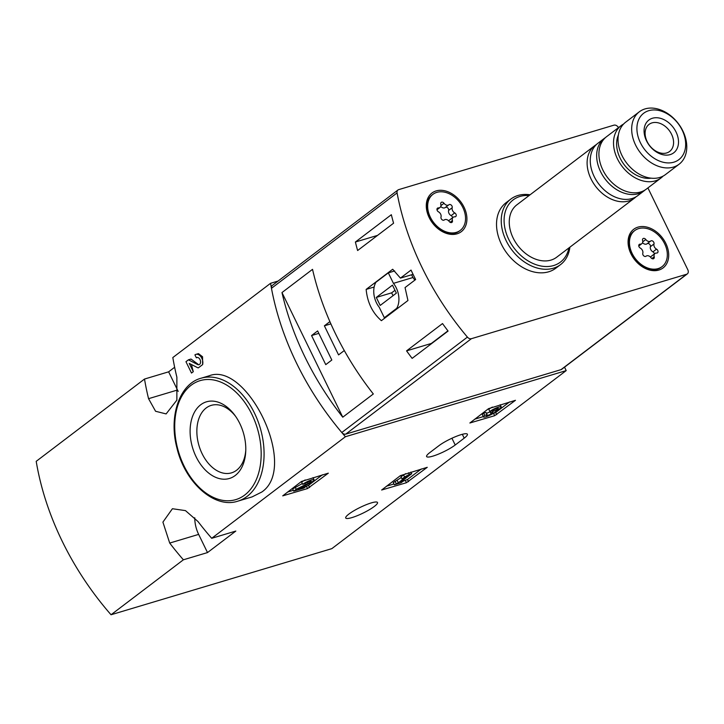 <?xml version="1.0" encoding="UTF-8"?>
<svg xmlns="http://www.w3.org/2000/svg" width="724" height="724" viewBox="0 0 724 724"><rect width="100%" height="100%" fill="white"/><g stroke="black" fill="none" stroke-linecap="round" stroke-linejoin="round"><path stroke-width="1.09" d="M400.372 475.65L427.251 467.315L406.445 482.718L381.648 490.012L400.372 475.65M194.765 517.76A25.91 17.15 -106.7 0 0 198.648 534.393L207.507 552.575L183.389 559.797A246.766 179.516 -127.2 0 1 169.706 543.063L162.909 522.122L172.412 508.728L185.471 510.619L198.014 521.551A246.766 179.516 52.8 0 0 211.707 538.294L345.411 436.726A246.766 179.516 -127.2 0 1 270.577 283.292L278.097 281.039M211.707 538.294L235.825 531.063L207.507 552.575M564.53 367.168L566.204 370.598L331.836 548.638L111.034 614.757L183.389 559.797M566.204 370.598L345.411 436.726M438.807 445.776L429.812 452.6A17.684 3.195 -26 0 0 426.617 456.554A17.684 3.195 -26 0 0 438.083 454.274A17.684 3.195 -26 0 0 455.215 444.998L464.202 438.165A17.684 3.195 -26 0 0 467.396 434.219A17.684 3.195 -26 0 0 455.93 436.5A17.684 3.195 -26 0 0 438.807 445.776M351.954 517.588A17.684 3.195 -26 0 1 345.719 518.004A17.684 3.195 -26 0 1 353.909 510.755A17.684 3.195 -26 0 1 371.285 502.909A17.684 3.195 -26 0 1 377.512 502.492A17.684 3.195 -26 0 1 369.321 509.741A17.684 3.195 -26 0 1 351.954 517.588M488.591 408.635L515.47 400.309L494.664 415.703L469.867 422.997L488.591 408.635M301.446 481.487L328.325 473.161L307.519 488.564L282.722 495.859L301.446 481.487M261.826 492.003C299.012 466.808 246.658 360.751 209.118 375.819L201.019 378.236A64.155 42.472 73.3 0 1 257.572 420.155A64.155 42.472 73.3 0 1 247.083 496.42A64.155 42.472 73.3 0 1 237.825 501.162L252.106 496.89L261.826 492.003M174.638 367.267L168.629 371.828L177.498 390.01L148.556 398.68L155.579 411.268L166.113 413.92L176.864 400.146L176.873 377.168A246.766 179.516 52.8 0 1 172.828 357.547L270.577 283.292M148.556 398.68A246.766 179.516 -127.2 0 1 144.51 379.05L168.629 371.828M111.034 614.757A246.766 179.516 -127.2 0 1 36.2 461.333L144.51 379.05M193.29 371.693L189.236 363.385L197.263 367.511A7.032 4.652 -106.7 0 0 198.304 367.892L202.62 364.606A7.032 4.652 -106.7 0 0 201.2 357.14A7.032 4.652 -106.7 0 0 195.942 354.371A7.032 4.652 -106.7 0 0 194.919 354.887L196.34 357.792A3.747 2.48 -106.7 0 1 196.883 357.511A3.747 2.48 -106.7 0 1 200.331 360.398A3.747 2.48 -106.7 0 1 199.028 364.697A3.747 2.48 -106.7 0 1 197.589 364.525L188.43 359.819L185.959 361.701L191.498 373.059L193.29 371.693A246.766 179.516 -127.2 0 1 191.471 364.534M197.589 364.525L198.186 364.344L191.009 359.05L188.43 359.819M202.62 364.606L202.557 356.751L198.467 353.629L195.942 354.371M235.2 475.514A40.01 26.48 73.3 0 1 197.571 459.577A40.01 26.48 73.3 0 1 197.371 407.947A40.01 26.48 73.3 0 1 234.965 415.458A40.01 26.48 73.3 0 1 245.735 451.414A40.01 26.48 73.3 0 1 235.2 475.514M245.78 450.183A35.232 23.322 73.3 0 1 236.567 470.265A35.232 23.322 73.3 0 1 231.481 472.863A35.232 23.322 73.3 0 1 199.037 445.803A35.232 23.322 73.3 0 1 211.272 405.368A35.232 23.322 73.3 0 1 235.68 416.463M177.498 390.01A25.91 17.15 -106.7 0 0 178.213 391.403M196.34 357.792L197.48 357.448M509.569 401.938L495.678 412.49L492.465 413.866M483.288 416.608L474.7 419.187M492.401 407.078A7.032 1.267 -26 0 0 488.781 409.295L489.84 411.476L492.202 410.77A3.747 0.679 -26 0 1 495.831 408.798A3.747 0.679 -26 0 1 498.266 408.318A3.747 0.679 -26 0 1 498.248 408.481A3.285 0.588 -26 0 1 493.524 411.142L491.732 412.499A3.285 0.588 -26 0 1 492.881 412.427A3.285 0.588 -26 0 1 491.08 413.929A3.747 0.679 -26 0 1 486.401 415.495A3.747 0.679 -26 0 1 487.08 414.662L484.718 415.368L483.659 413.187L486.012 412.481L487.08 414.662M492.365 410.644L492.727 411.377M490.257 411.35L490.926 412.734M490.356 411.558A3.285 0.588 -26 0 1 490.012 411.748A3.747 0.679 -26 0 1 486.41 413.295M489.84 411.476A7.032 1.267 -26 0 1 496.655 407.784A7.032 1.267 -26 0 1 501.216 406.879A7.032 1.267 -26 0 1 496.094 410.779A7.032 1.267 -26 0 1 490.302 415.006A7.032 1.267 -26 0 1 483.451 416.933L482.383 414.752A7.032 1.267 -26 0 1 483.659 413.187M483.451 416.933A7.032 1.267 -26 0 1 484.718 415.368M421.35 468.953L407.458 479.505L402.816 481.306M393.937 483.967L386.48 486.202M408.544 472.781L409.341 474.41L404.589 477.007L402.028 478.953L406.779 476.356L398.318 482.772L394.336 484.79L401.069 482.781L402.87 481.415L400.68 482.066L411.694 473.704L409.341 474.41M402.028 478.953L400.96 476.772L405.702 473.641M403.521 474.826L404.589 477.007M394.336 484.79L393.277 482.609L401.322 477.505M397.259 480.591L398.318 482.772M395.069 481.252L396.137 483.433M402.508 480.682L402.87 481.415M410.897 472.075L411.694 473.704M322.424 474.79L308.533 485.342L305.573 486.646M293.329 490.311L287.555 492.039M305.247 479.94A7.032 1.267 -26 0 0 301.637 482.148L302.695 484.329L305.057 483.623A3.747 0.679 -26 0 1 308.686 481.659A3.747 0.679 -26 0 1 311.121 481.179A3.747 0.679 -26 0 1 308.116 483.388L296.207 489.261L293.727 491.144L303.827 488.121L305.628 486.754L297.998 489.044L308.442 483.894A7.032 1.267 -26 0 0 314.071 479.741A7.032 1.267 -26 0 0 309.51 480.646A7.032 1.267 -26 0 0 302.695 484.329M293.727 491.144L292.668 488.962L302.315 483.551M295.139 487.08L296.207 489.261M305.039 485.569L305.628 486.754M647.908 187.923L687.8 269.717A4.109 2.996 -127.2 0 1 687.338 273.88A4.109 2.996 -127.2 0 1 686.624 274.242L471.387 338.696A4.109 2.996 -127.2 0 1 467.405 337.103A246.766 179.516 -127.2 0 1 397.078 192.901A4.109 2.996 -127.2 0 1 397.965 189.987A4.109 2.996 -127.2 0 1 398.68 189.634L613.916 125.171A4.109 2.996 -127.2 0 1 618.486 127.632M687.338 273.88L561.724 369.294A4.109 2.996 -127.2 0 1 561.01 369.656L345.773 434.119A4.109 2.996 -127.2 0 1 341.791 432.518A246.766 179.516 -127.2 0 1 271.464 288.315A4.109 2.996 -127.2 0 1 272.351 285.41L397.965 189.987M381.394 320.678L407.947 300.514L405.051 287.573L415.648 279.527A246.766 179.516 52.8 0 1 411.033 270.07L400.435 278.116L392.698 269.247L366.145 289.41C367.394 302.487 372.48 312.913 381.394 320.678M442.518 323.565A246.766 179.516 52.8 0 0 448.084 331.058L412.137 358.371A246.766 179.516 -127.2 0 1 406.562 350.868L442.518 323.565M355.384 242.024L391.34 214.711A246.766 179.516 52.8 0 0 393.575 223.209L357.62 250.522A246.766 179.516 -127.2 0 1 355.384 242.024L377.548 235.391M373.322 393.974A246.766 179.516 -127.2 0 1 312.533 269.346L281.98 292.559A246.766 179.516 52.8 0 0 342.76 417.187L373.322 393.974M569.879 247.192A41.132 29.919 -127.2 0 1 560.557 264.604L555.842 268.188A41.132 29.919 -127.2 0 1 548.692 271.79A41.132 29.919 -127.2 0 1 504.049 249.029A41.132 29.919 -127.2 0 1 506.085 202.684L510.8 199.1A41.132 29.919 -127.2 0 1 530.077 194.792M457.061 233.816A24.263 17.657 -127.2 0 1 426.282 206.159A24.263 17.657 -127.2 0 1 456.464 197.118A24.263 17.657 -127.2 0 1 457.061 233.816M658.858 270.052A24.263 17.657 -127.2 0 1 628.07 242.395A24.263 17.657 -127.2 0 1 658.252 233.354A24.263 17.657 -127.2 0 1 658.858 270.052M673.845 162.176A29.123 21.186 -127.2 0 1 636.912 128.981A29.123 21.186 -127.2 0 1 673.121 118.139A29.123 21.186 -127.2 0 1 673.845 162.176M670.162 154.61A20.562 14.96 -127.2 0 1 644.07 131.171A20.562 14.96 -127.2 0 1 669.646 123.514A20.562 14.96 -127.2 0 1 670.162 154.61M673.411 167.09A32.906 23.937 -127.2 0 1 637.69 148.873A32.906 23.937 -127.2 0 1 639.319 111.804A32.906 23.937 -127.2 0 1 678.288 123.523A32.906 23.937 -127.2 0 1 679.13 164.203A32.906 23.937 -127.2 0 1 673.411 167.09M679.13 164.203L665.465 174.584A32.906 23.937 -127.2 0 1 659.754 177.47A32.906 23.937 -127.2 0 1 624.034 159.253A32.906 23.937 -127.2 0 1 625.663 122.184L639.319 111.804M651.111 178.167A29.204 21.24 -127.2 0 1 624.151 164.647A29.204 21.24 -127.2 0 1 618.359 135.044M663.075 176.104A32.906 23.937 -127.2 0 1 660.976 177.995A32.906 23.937 -127.2 0 1 655.256 180.882A32.906 23.937 -127.2 0 1 619.536 162.665A32.906 23.937 -127.2 0 1 621.165 125.596A32.906 23.937 -127.2 0 1 623.554 124.066M660.976 177.995L646.369 189.091A32.906 23.937 -127.2 0 1 640.649 191.978A32.906 23.937 -127.2 0 1 604.929 173.76A32.906 23.937 -127.2 0 1 606.558 136.691L621.165 125.596M645.211 189.896A32.906 23.937 -127.2 0 1 644.116 190.801A32.906 23.937 -127.2 0 1 638.405 193.688A32.906 23.937 -127.2 0 1 602.685 175.47A32.906 23.937 -127.2 0 1 604.314 138.393A32.906 23.937 -127.2 0 1 605.472 137.587M644.116 190.801L637.717 195.661A32.906 23.937 -127.2 0 1 631.998 198.548A32.906 23.937 -127.2 0 1 596.277 180.339A32.906 23.937 -127.2 0 1 597.906 143.262L604.314 138.393M636.07 196.765A32.906 23.937 -127.2 0 1 634.568 198.05A32.906 23.937 -127.2 0 1 628.848 200.937A32.906 23.937 -127.2 0 1 593.128 182.729A32.906 23.937 -127.2 0 1 594.766 145.651A32.906 23.937 -127.2 0 1 596.404 144.547M634.568 198.05L556.702 257.201A32.906 23.937 -127.2 0 1 550.991 260.088A32.906 23.937 -127.2 0 1 515.271 241.87A32.906 23.937 -127.2 0 1 516.9 204.802L594.766 145.651M568.91 247.925A39.069 28.426 -127.2 0 1 553.652 265.536A39.069 28.426 -127.2 0 1 506.529 234.087A39.069 28.426 -127.2 0 1 529.108 195.525M560.557 264.604A41.132 29.919 -127.2 0 1 553.417 268.206A41.132 29.919 -127.2 0 1 508.764 245.445A41.132 29.919 -127.2 0 1 510.8 199.1M666.677 152.945A17.005 12.371 -127.2 0 1 648.215 143.533A17.005 12.371 -127.2 0 1 649.066 124.374A17.005 12.371 -127.2 0 1 669.193 130.429A17.005 12.371 -127.2 0 1 669.628 151.452A17.005 12.371 -127.2 0 1 666.677 152.945M413.069 274.333L400.435 278.116M374.154 287.012L366.145 289.41M414.771 280.188A18.1 11.982 -106.7 0 0 412.933 277.518L411.594 274.776M384.344 317.736L396.725 308.324A18.1 11.982 -106.7 0 0 393.44 283.356L388.317 272.858L375.937 282.26A18.1 11.982 -106.7 0 0 379.222 307.229L384.344 317.736L385.883 317.275M398.263 307.863L396.725 308.324M412.933 277.518L393.44 283.356M394.671 270.948L388.317 272.858M380.191 305.438L396.372 293.148L392.471 285.147L376.29 297.437L380.191 305.438M394.987 290.306L391.648 292.84L376.29 297.437M391.648 292.84L393.032 295.682M447.93 330.859L431.35 343.447L406.562 350.868M325.755 364.634L331.818 360.027L317.637 330.94L311.564 335.547L325.755 364.634M329.891 321.628L324.379 325.818L338.561 354.905L344.289 350.552M281.98 292.559L342.76 417.187M330.886 323.872L324.379 325.818M318.822 333.375L311.564 335.547M664.632 243.735A22.616 16.453 -127.2 0 1 662.08 266.613A22.616 16.453 -127.2 0 1 635.292 258.558A22.616 16.453 -127.2 0 1 634.713 230.594A22.616 16.453 -127.2 0 1 664.632 243.735M645.799 239.508A4.027 2.932 52.8 0 0 650.659 241.047A4.027 2.932 52.8 0 0 650.713 241.011A2.299 1.674 52.8 0 1 650.74 240.983A2.299 1.674 52.8 0 1 653.093 241.391A2.299 1.674 52.8 0 1 653.998 243.952A4.027 2.932 -127.2 0 0 656.523 249.137A2.299 1.674 52.8 0 1 657.953 250.975A2.299 1.674 52.8 0 1 657.501 252.794A2.299 1.674 52.8 0 1 656.587 253.056A4.027 2.932 52.8 0 0 654.985 253.509A4.027 2.932 52.8 0 0 654.206 256.73A2.299 1.674 52.8 0 1 653.763 258.577A2.299 1.674 52.8 0 1 650.985 257.699A4.027 2.932 52.8 0 0 646.134 256.151A4.027 2.932 52.8 0 0 646.08 256.196A2.299 1.674 52.8 0 1 646.043 256.224A2.299 1.674 52.8 0 1 643.699 255.816A2.299 1.674 52.8 0 1 642.794 253.246A4.027 2.932 52.8 0 0 640.269 248.07A2.299 1.674 52.8 0 1 638.83 246.232A2.299 1.674 52.8 0 1 639.283 244.413A2.299 1.674 52.8 0 1 640.206 244.151A4.027 2.932 52.8 0 0 641.808 243.698A4.027 2.932 52.8 0 0 642.586 240.468A2.299 1.674 52.8 0 1 643.03 238.621A2.299 1.674 52.8 0 1 645.799 239.508L642.731 241.834M662.08 266.613L661.175 267.301A22.616 16.453 -127.2 0 1 634.387 259.237A22.616 16.453 -127.2 0 1 633.808 231.273L634.713 230.594M642.559 242.676A4.027 2.932 52.8 0 0 647.057 243.78A4.027 2.932 52.8 0 0 647.12 243.735L650.595 241.092M654.415 253.943A2.299 1.674 52.8 0 0 652.93 251.871A4.027 2.932 52.8 0 1 650.396 246.685A2.299 1.674 52.8 0 0 649.528 244.151A2.299 1.674 52.8 0 0 647.202 243.671M654.985 253.509L651.392 256.233A4.027 2.932 52.8 0 0 650.641 257.264M462.844 207.498A22.616 16.453 -127.2 0 1 460.283 230.377A22.616 16.453 -127.2 0 1 433.495 222.313A22.616 16.453 -127.2 0 1 432.916 194.349A22.616 16.453 -127.2 0 1 462.844 207.498M444.011 203.263A4.027 2.932 52.8 0 0 448.862 204.811A4.027 2.932 52.8 0 0 448.916 204.765A2.299 1.674 52.8 0 1 448.952 204.738A2.299 1.674 52.8 0 1 451.305 205.145A2.299 1.674 52.8 0 1 452.201 207.716A4.027 2.932 -127.2 0 0 454.726 212.901A2.299 1.674 52.8 0 1 456.165 214.729A2.299 1.674 52.8 0 1 455.713 216.557A2.299 1.674 52.8 0 1 454.799 216.811A4.027 2.932 52.8 0 0 453.188 217.263A4.027 2.932 52.8 0 0 452.409 220.494A2.299 1.674 52.8 0 1 451.966 222.34A2.299 1.674 52.8 0 1 449.197 221.463A4.027 2.932 52.8 0 0 444.346 219.915A4.027 2.932 52.8 0 0 444.283 219.96A2.299 1.674 52.8 0 1 444.255 219.987A2.299 1.674 52.8 0 1 441.902 219.58A2.299 1.674 52.8 0 1 441.007 217.01A4.027 2.932 52.8 0 0 438.473 211.824A2.299 1.674 52.8 0 1 437.043 209.996A2.299 1.674 52.8 0 1 437.495 208.168A2.299 1.674 52.8 0 1 438.409 207.915A4.027 2.932 52.8 0 0 440.011 207.462A4.027 2.932 52.8 0 0 440.789 204.231A2.299 1.674 52.8 0 1 441.242 202.385A2.299 1.674 52.8 0 1 444.011 203.263L440.943 205.598M460.283 230.377L459.387 231.056A22.616 16.453 -127.2 0 1 432.599 223.001A22.616 16.453 -127.2 0 1 432.02 195.037L432.916 194.349M440.762 206.43A4.027 2.932 52.8 0 0 445.269 207.544A4.027 2.932 52.8 0 0 445.323 207.498L448.808 204.856M452.618 217.698A2.299 1.674 52.8 0 0 451.133 215.634A4.027 2.932 52.8 0 1 448.608 210.449A2.299 1.674 52.8 0 0 447.74 207.906A2.299 1.674 52.8 0 0 445.414 207.435M453.188 217.263L449.595 219.996A4.027 2.932 52.8 0 0 448.844 221.028M244.721 495.044A62.101 41.105 73.3 0 1 175.172 435.015A62.101 41.105 73.3 0 1 233.942 390.372A62.101 41.105 73.3 0 1 244.721 495.044M198.648 534.393L169.706 543.063M462.319 434.3L464.202 438.165M451.921 438.237L455.215 444.998M495.678 412.49L496.745 414.671M493.605 413.522L494.664 415.703M493.062 410.191L493.524 411.142M490.012 411.748L491.08 413.929M407.458 479.505L408.526 481.686M405.377 480.537L406.445 482.718M308.533 485.342L309.601 487.533M306.451 486.383L307.519 488.564M307.528 482.175L308.116 483.388M271.464 288.315L397.078 192.901M341.791 432.518L467.405 337.103M561.01 369.656L686.624 274.242M345.773 434.119L471.387 338.696M650.396 246.685L653.998 243.952M652.93 251.871L656.523 249.137M651.862 258.513L654.206 256.73M638.794 245.228L640.206 244.151M448.608 210.449L452.201 207.716M451.133 215.634L454.726 212.901M450.075 222.277L452.409 220.494M436.997 208.983L438.409 207.915M237.825 501.162C214.603 509.099 184.828 482.528 176.864 447.667C168.565 416.273 179.507 383.973 201.019 378.236M500.175 404.752L501.216 406.879M313.03 477.605L314.071 479.741M647.057 243.78L650.659 241.047M638.785 245.997L641.808 243.698M445.269 207.544L448.862 204.811M436.988 209.761L440.011 207.462"/></g></svg>
